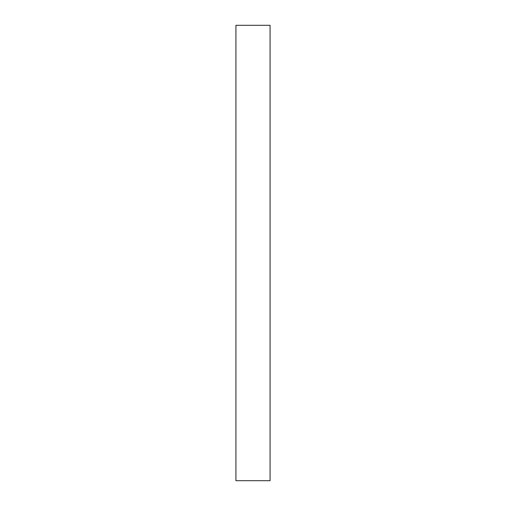 <?xml version="1.0" encoding="UTF-8"?>
<svg xmlns="http://www.w3.org/2000/svg" width="506" height="506" viewBox="0 0 506 506"><rect width="100%" height="100%" fill="white"/><g stroke="black" fill="none" stroke-linecap="round" stroke-linejoin="round"><path stroke-width="0.76" d="M270.077 25.3L270.077 480.7L235.922 480.7L235.922 25.3L270.077 25.3"/></g></svg>
